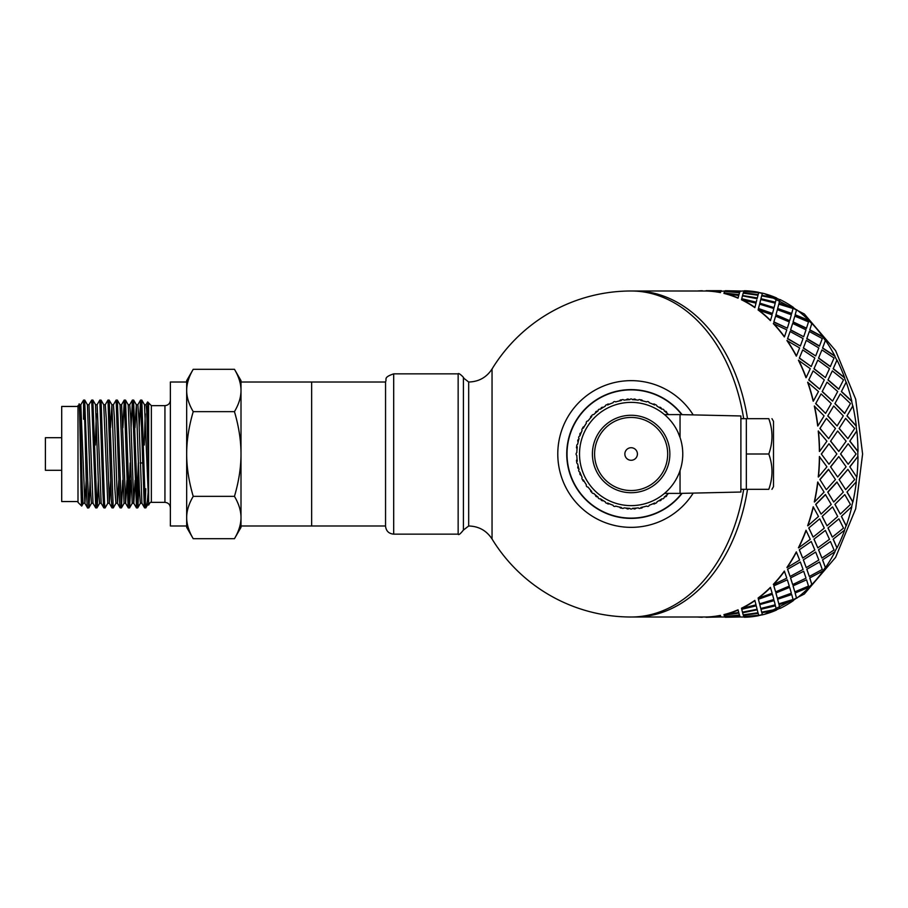 <?xml version="1.0" encoding="UTF-8"?>
<svg xmlns="http://www.w3.org/2000/svg" width="908" height="908" viewBox="0 0 908 908"><rect width="100%" height="100%" fill="white"/><g stroke="black" fill="none" stroke-linecap="round" stroke-linejoin="round"><path stroke-width="1.36" d="M90.153 480.253L89.097 506.289L88.825 507.878L87.599 507.924C86.26 511.306 84.921 398.93 83.57 400.099L80.789 404.775M88.78 507.924L84.682 400.076M84.115 405.467L83.57 419.224L83.57 400.099L84.705 400.076M80.823 404.73L84.853 503.225L87.599 507.924M98.302 480.253L97.462 503.441L96.974 507.878L95.771 507.924M96.929 507.924L92.854 400.065L91.685 400.076L95.76 507.924M88.939 404.775L91.685 400.076M105.067 507.924L103.853 507.878L103.557 505.96L102.91 492.76L99.835 400.076L101.06 400.122L103.75 404.786L107.768 503.282L109.335 503.27L110.674 480.253M107.825 503.225L105.078 507.935L104.533 503.316L101.06 400.122M97.088 404.775L99.835 400.076M115.974 503.214L113.284 507.878L112.002 507.878L111.298 499.037L107.984 400.065L109.153 400.076L111.9 404.775L114.907 489.23L115.918 503.27L117.495 503.27M113.228 507.924L109.198 400.122M105.237 404.775L107.984 400.065M122.75 480.253L121.434 507.878L120.151 507.878L119.697 503.758L116.133 400.076L117.359 400.11L120.049 404.775L124.067 503.27L125.645 503.27L126.984 480.253M121.377 507.924L117.359 400.11M113.387 404.786L116.133 400.076M130.9 480.253L129.628 507.788L128.357 507.924L128.085 506.755L124.282 400.065L125.508 400.122L128.198 404.786L132.216 503.282L133.794 503.27L135.133 480.253M129.526 507.935L125.508 400.122M122.898 427.747L124.282 400.065M139.06 480.253L137.982 506.414L137.732 507.878L136.518 507.924M137.675 507.924L133.601 400.065L132.432 400.076L136.506 507.935M128.936 502.533L130.173 462.966M131.058 427.747L132.432 400.076M145.859 507.856L144.599 507.878L144.224 504.95L140.581 400.076L141.807 400.11L144.497 404.775L148.64 503.27M148.572 503.225L145.791 507.901L145.064 498.798L141.807 400.11M137.097 502.533L138.322 462.966M139.208 427.747L140.581 400.076M134.986 427.747L136.348 404.775L139.355 489.23L140.365 503.27L141.943 503.27M144.247 445.034L145.246 413.866M144.474 404.73L146.04 404.718L146.699 410.745L148.64 474.453M136.314 404.73L137.891 404.73L138.901 418.77L141.909 503.225L144.599 507.878M128.164 404.73L129.742 404.73L130.752 418.77L133.76 503.225L136.45 507.89M117.518 503.27L118.823 480.253M121.581 404.73L125.667 503.27M110.526 427.747L111.9 404.775M111.866 404.73L113.443 404.73L114.453 418.77L117.461 503.225L120.151 507.878M103.853 507.878L101.163 503.214L97.145 404.73L95.533 404.73L98.609 489.242L99.608 503.282L101.197 503.27M103.716 404.73L105.294 404.718L106.293 418.758L109.369 503.27M95.703 507.89L93.013 503.225L88.995 404.73L87.418 404.73L90.46 489.23L91.458 503.27L93.036 503.27M95.34 445.034L96.339 413.866M79.291 404.786L77.997 405.638L77.997 502.362L81.697 506.051C80.801 508.139 79.87 385.446 78.917 406.205C80.381 386.433 81.845 505.654 83.309 503.282L84.921 503.27L86.226 480.253M151.352 405.638L164.938 405.638L164.938 502.362L151.352 502.362L151.352 405.638L148.64 402.925L148.64 435.352L147.777 402.63L146.994 417.339M145.791 507.901C146.71 507.118 147.663 499.763 148.64 485.859M193.222 538.705L186.673 527.355L186.673 517.526C186.673 524.222 188.853 531.282 193.222 538.705L234.457 538.705C238.827 531.282 241.006 524.222 241.006 517.526C241.006 510.829 238.827 503.77 234.457 496.347C238.827 481.501 241.006 467.382 241.006 454L241.006 527.355L234.457 538.705M186.673 390.474L186.673 380.645L193.222 369.295C188.853 376.718 186.673 383.778 186.673 390.474C186.673 397.171 188.853 404.23 193.222 411.653C188.853 426.499 186.673 440.618 186.673 454L186.673 382.007L170.375 382.007L170.375 525.993L186.673 525.993L186.673 454C186.673 467.382 188.853 481.501 193.222 496.347C188.853 503.77 186.673 510.829 186.673 517.526M80.472 425.546L80.04 431.981M83.366 503.225L81.709 506.062L82.367 490.661M234.457 411.653C238.827 404.23 241.006 397.171 241.006 390.474L241.006 454C241.006 440.618 238.827 426.499 234.457 411.653L193.222 411.653M234.457 369.295L241.006 380.645L241.006 390.474C241.006 383.778 238.827 376.718 234.457 369.295L193.222 369.295M193.222 496.347L234.457 496.347M148.64 435.352L148.64 505.075C149.843 502.691 150.751 501.784 151.352 502.362M145.246 502.533L145.791 488.776M142.84 462.966L140.173 462.966M61.699 437.701L45.4 437.701L45.4 470.299L61.699 470.299M77.997 406.455L61.699 406.455L61.699 501.545L77.997 501.545M385.548 525.993L311.648 525.993L311.648 382.007L241.006 382.007L241.006 390.474M241.006 517.526L241.006 525.993L311.648 525.993L311.648 382.007L385.548 382.007M458.154 373.858L458.154 534.142L393.686 534.142C388.862 533.7 386.15 531.078 385.548 526.265L385.548 381.735C387.16 379.306 382.813 377.501 393.686 373.858L458.154 373.858C458.529 372.064 465.236 378.784 463.409 377.932L468.676 382.007C478.743 381.757 486.529 377.422 492.045 369L492.045 539A163.009 163.009 0 0 0 631.139 617.009L705.947 617.009A163.009 115.259 -90 0 0 720.385 615.386L720.884 616.782L720.385 615.386M747.511 489.321A163.009 115.259 90 0 1 641.275 616.77A163.009 115.259 90 0 1 634.976 617.009A163.009 115.259 90 0 0 747.511 489.321M720.385 292.614L720.884 291.218L720.385 292.614A163.009 115.259 -90 0 0 705.947 291.014L634.976 290.991A163.009 115.259 90 0 1 641.275 291.23A163.009 115.259 90 0 1 747.511 418.679A163.009 115.259 90 0 0 634.976 290.991L631.139 290.991A163.009 115.259 90 0 1 743.663 418.679M682.101 414.65A64.389 64.389 0 0 0 587.59 406.568A64.389 64.389 0 0 0 587.59 501.432A64.389 64.389 0 0 0 682.101 493.35M693.201 414.899A73.355 73.355 0 0 0 583.265 398.419A73.355 73.355 0 0 0 583.265 509.581A73.355 73.355 0 0 0 693.201 493.101M847.902 469.368L839.117 479.503L845.632 489.616L854.678 479.538L847.902 469.368L839.31 479.538M837.653 477.006L846.131 466.814L838.788 456.565L830.57 466.791L837.653 477.006L830.57 466.791M828.97 464.249L836.881 454L828.97 443.751L821.32 454L828.97 464.249L821.32 454M830.763 441.186L838.788 451.435L830.57 441.209L837.653 430.994L830.57 441.209M840.729 454L848.185 464.249L840.536 454L848.185 443.751L840.536 454M856.675 476.972L849.786 466.791L856.675 476.972A163.009 115.259 90 0 1 856.108 482.023L846.96 492.057L852.726 501.931A163.009 115.259 90 0 1 851.613 506.8L841.364 516.38L846.074 525.709A163.009 115.259 90 0 1 844.429 530.272L833.158 539.17L836.87 547.728A163.009 115.259 90 0 1 834.736 551.871L822.523 559.861L825.338 567.443A163.009 115.259 90 0 1 822.773 571.064L809.732 577.953L811.763 584.355A163.009 115.259 90 0 1 808.835 587.362L795.102 592.992L796.498 598.066A163.009 115.259 90 0 1 793.274 600.381L778.985 604.603L779.893 608.224A163.009 115.259 90 0 1 776.454 609.801L761.789 612.503L762.414 614.852A163.281 115.452 90 0 0 776.51 610.062L761.835 612.764M820.094 428.462L828.686 438.632L819.901 428.497L826.416 418.384L819.901 428.497M819.584 451.435L826.927 441.186L818.256 431.028A163.009 115.259 -90 0 1 819.391 451.435L819.584 451.435A163.281 115.452 -90 0 0 818.449 430.994M828.686 438.632L835.462 428.462L826.416 418.384M838.788 451.435L846.131 441.186L837.653 430.994M848.185 464.249L856.096 454L848.185 443.751M779.813 300.117L779.961 299.526A163.281 115.452 90 0 1 793.354 307.369L793.274 307.619A163.009 115.259 90 0 1 796.498 309.934L796.588 309.696A163.281 115.452 90 0 1 808.949 320.411L808.835 320.637A163.009 115.259 90 0 1 811.763 323.645L811.888 323.43A163.281 115.452 90 0 1 822.909 336.743L822.773 336.936A163.009 115.259 90 0 1 825.338 340.557L825.474 340.375A163.281 115.452 90 0 1 834.895 355.959L834.736 356.129A163.009 115.259 90 0 1 836.87 360.272L837.017 360.113A163.281 115.452 90 0 1 844.599 377.592L844.429 377.728A163.009 115.259 90 0 1 846.074 382.291L846.245 382.166A163.281 115.452 90 0 1 851.795 401.109L851.613 401.2A163.009 115.259 90 0 1 852.726 406.069L852.918 405.989A163.281 115.452 90 0 1 856.301 425.931L856.108 425.977A163.009 115.259 90 0 1 856.675 431.028L856.868 430.994A163.281 115.452 90 0 1 858.003 451.435L857.81 451.435A163.009 115.259 90 0 1 857.81 456.565L849.786 466.791M849.979 466.814L857.81 456.565A146.71 103.739 90 0 0 857.81 451.435L849.786 441.209L856.675 431.028M856.108 425.977L846.96 415.943L852.726 406.069M851.613 401.2L841.364 391.62L846.074 382.291M844.429 377.728L833.158 368.83L836.87 360.272M834.736 356.129L822.523 348.139L825.338 340.557M822.773 336.936L809.732 330.047L811.763 323.645M808.835 320.637L795.102 315.008L796.498 309.934M793.274 307.619L778.985 303.397L779.893 299.776A163.009 115.259 90 0 0 776.454 298.199L761.835 295.236L776.454 298.199M743.924 291.491L744.378 290.742A163.281 115.452 90 0 1 758.827 292.353L747.783 291.729M742.562 290.991L744.072 291.003A163.009 115.259 90 0 0 742.562 290.991L740.088 291.309M724.868 290.991L720.873 291.309M762.334 614.591A163.009 115.259 90 0 1 758.804 615.386L747.783 616.271M779.813 607.883L779.961 608.474A163.281 115.452 90 0 0 793.354 600.631L778.985 604.603M740.746 616.986L740.088 616.691M739.589 615.386L724.72 616.782L740.088 616.782L739.589 615.386L728.579 616.271M758.702 615.272L758.101 613.082L743.334 615.272L743.822 616.555L758.702 615.272L758.146 613.343L743.334 615.272M757.238 609.801L742.619 612.764L743.198 614.852L757.987 612.764L757.238 609.801L742.619 612.764M775.455 605.818L760.949 609.291L761.664 612.151L776.317 609.291L775.455 605.818L760.949 609.291M776.317 609.291L775.977 607.883M760.598 607.883L760.745 608.474L775.216 604.853L774.149 600.631L759.78 604.603L760.688 608.224M774.149 600.631L759.78 604.603M740.088 291.218L724.72 291.218L739.623 292.353L740.088 291.218L739.589 292.614L728.579 291.729M758.702 292.728L758.101 294.918L743.334 292.728L758.146 294.657L758.702 292.728L743.822 291.445L743.334 292.728M777.691 599.484L778.814 603.854L777.6 599.246L791.731 594.547L777.6 599.246M775.988 593.219L777.373 598.304L775.886 592.992L789.631 587.362L775.886 592.992M757.942 295.497L757.238 298.199L742.574 295.497L757.295 297.938L757.942 295.497M776.317 298.709L761.664 295.849L760.949 298.709L775.455 302.182L775.977 300.117M775.455 302.182L760.949 298.709M793.138 586.091L794.818 591.857L793.025 585.876L806.554 579.815L793.025 585.876M790.652 578.158L792.673 584.57L790.528 577.953L803.694 571.257L790.528 577.953M774.149 307.369L775.216 303.147L760.745 299.526L759.848 303.147L774.059 307.619L759.78 303.397L760.688 299.776M760.598 300.117L760.745 299.526M778.814 304.146L777.6 308.754L791.628 313.691L793.059 308.516L778.814 304.146L777.6 308.754M806.917 569.452L809.312 576.478L806.781 569.259L819.561 561.984L806.781 569.259M803.455 560.043L806.259 567.625L803.319 559.861L815.679 552.041L803.319 559.861M775.988 314.781L789.631 320.637L775.886 315.008L777.373 309.696L775.886 315.008M794.818 316.143L793.025 322.124L806.429 328.401L808.506 321.909L794.818 316.143L793.025 322.124M818.675 549.976L821.922 558.079L818.528 549.817L830.434 541.486L818.528 549.817M814.113 539.318L817.813 547.887L813.943 539.17L825.383 530.408L813.943 539.17M790.652 329.842L803.694 336.743L790.528 330.047L792.673 323.43L790.528 330.047M809.312 331.522L806.781 338.741L819.413 346.198L822.285 338.548L809.312 331.522L806.781 338.741M828.141 528.127L832.33 537.116L827.971 528.002L838.913 518.843L827.971 528.002M822.33 516.482L827.029 525.834L822.16 516.38L832.579 506.891L822.16 516.38M803.455 347.957L815.679 355.959L803.319 348.139L806.259 340.375L803.319 348.139M821.922 349.921L818.528 358.183L830.275 366.65L834.043 358.024L821.922 349.921L818.528 358.183M835.076 504.451L840.309 514.11L834.895 504.371L844.78 494.61L834.895 504.371M833.703 502.011L827.744 492.057L833.703 502.011L843.305 492.113L836.904 482.023L827.744 492.057M814.113 368.682L825.383 377.592L813.943 368.83L817.813 360.113L813.943 368.83M832.33 370.884L827.971 379.998L838.742 389.26L843.509 379.873L832.33 370.884L827.971 379.998M845.632 489.616L839.117 479.503M822.33 391.518L832.579 401.109L822.16 391.62L827.029 382.166L822.16 391.62M840.309 393.89L834.895 403.629L844.599 413.458L850.444 403.549L840.309 393.89L834.895 403.629M827.937 415.887L837.085 425.931L827.744 415.943L833.703 405.989L827.744 415.943M817.881 425.931L817.688 425.977A163.009 115.259 -90 0 0 814.306 406.069L824.089 415.887L817.881 425.931A163.281 115.452 -90 0 0 814.487 405.989M826.235 489.56L819.901 479.503L826.235 489.56M826.416 489.616L835.462 479.538L828.493 469.345L819.901 479.503M818.449 477.006L818.256 476.972A163.009 115.259 -90 0 0 819.391 456.565L826.927 466.814L818.449 477.006A163.281 115.452 -90 0 0 819.584 456.565M815.872 403.549L825.576 413.39L815.679 403.629L821.093 393.89L815.679 403.629M813.375 401.109L813.193 401.2A163.009 115.259 -90 0 0 807.655 382.291L818.494 391.518L813.375 401.109A163.281 115.452 -90 0 0 807.825 382.166M808.937 379.873L819.708 389.157L808.767 379.998L813.125 370.884L808.767 379.998M806.179 377.592L806.009 377.728A163.009 115.259 -90 0 0 798.438 360.272L810.265 368.682L806.179 377.592A163.281 115.452 -90 0 0 798.597 360.113M799.471 358.024L811.23 366.514L799.312 358.183L802.706 349.921L799.312 358.183M796.464 355.959L796.316 356.129A163.009 115.259 -90 0 0 786.918 340.557L799.619 347.957L796.464 355.959A163.281 115.452 -90 0 0 787.054 340.375M787.701 338.548L800.345 346.016L787.565 338.741L790.096 331.522L787.565 338.741M784.489 336.743L784.353 336.936A163.009 115.259 -90 0 0 773.344 323.645L786.805 329.842L784.489 336.743A163.281 115.452 -90 0 0 773.457 323.43M773.922 321.909L787.338 328.185L773.809 322.124L775.614 316.143L773.809 322.124M770.529 320.411L770.415 320.637A163.009 115.259 -90 0 0 758.078 309.934L772.152 314.781L770.529 320.411A163.281 115.452 -90 0 0 758.169 309.696M758.475 308.516L772.515 313.453L758.384 308.754L759.599 304.146L758.384 308.754M754.934 307.369L754.854 307.619A163.009 115.259 -90 0 0 741.473 299.776L756.012 303.147L754.934 307.369A163.281 115.452 -90 0 0 741.541 299.526M757.102 298.709L742.46 295.849L741.734 298.709L756.25 302.182L756.761 300.117M756.25 302.182L741.734 298.709M738.737 295.497L738.034 298.199A163.009 115.259 -90 0 0 723.96 293.42L738.737 295.497M739.464 293L738.885 294.918L724.096 293L738.93 294.657L739.464 293M721.542 616.986L720.873 616.691M739.464 615L738.885 613.082L724.096 615L724.607 616.555L739.464 615M738.737 612.503L738.034 609.801A163.009 115.259 -90 0 1 723.96 614.58L738.737 612.503M741.734 609.291L756.25 605.818L741.734 609.291L742.46 612.151L757.102 609.291L756.761 607.883M741.541 608.474L741.473 608.224A163.009 115.259 -90 0 0 754.854 600.381L756.012 604.853L741.541 608.474A163.281 115.452 -90 0 0 754.934 600.631M758.475 599.484L759.599 603.854L758.384 599.246L772.424 594.309L758.384 599.246M758.169 598.304L758.078 598.066A163.009 115.259 -90 0 0 770.415 587.362L772.152 593.219L758.169 598.304A163.281 115.452 -90 0 0 770.529 587.59M773.922 586.091L775.614 591.857L773.809 585.876L787.338 579.815L773.809 585.876M773.457 584.57L773.344 584.355A163.009 115.259 -90 0 0 784.353 571.064L786.805 578.158L773.457 584.57A163.281 115.452 -90 0 0 784.489 571.257M787.701 569.452L790.096 576.478L787.565 569.259L800.345 561.984L787.565 569.259M814.487 502.011L814.306 501.931A163.009 115.259 -90 0 0 817.688 482.023L824.089 492.113L814.487 502.011A163.281 115.452 -90 0 0 817.881 482.069M787.054 567.625L786.918 567.443A163.009 115.259 -90 0 0 796.316 551.871L799.619 560.043L787.054 567.625A163.281 115.452 -90 0 0 796.464 552.041M799.471 549.976L802.706 558.079L799.312 549.817L811.23 541.486L799.312 549.817M798.597 547.887L798.438 547.728A163.009 115.259 -90 0 0 806.009 530.272L810.265 539.318L798.597 547.887A163.281 115.452 -90 0 0 806.179 530.408M807.825 525.834L807.655 525.709A163.009 115.259 -90 0 0 813.193 506.8L818.494 516.482L807.825 525.834A163.281 115.452 -90 0 0 813.375 506.891M821.093 514.11L815.679 504.371L821.093 514.11L831.24 504.451L825.383 494.542L815.679 504.371M808.937 528.127L813.125 537.116L808.767 528.002L819.708 518.843L808.767 528.002M839.31 428.462L847.902 438.632L839.117 428.497L845.632 418.384L839.117 428.497M858.003 456.565A163.281 115.452 90 0 1 856.868 477.006M856.108 482.023L846.96 492.057M856.301 482.069A163.281 115.452 90 0 1 852.918 502.011L852.726 501.931M847.141 492.113L852.918 502.011M840.309 514.11L850.444 504.451L844.78 494.61M837.085 482.069L827.937 492.113M827.029 525.834L837.698 516.482L832.579 506.891M825.576 494.61L815.872 504.451M813.125 537.116L824.305 528.127L819.708 518.843M838.788 456.565L830.763 466.814M828.686 469.368L820.094 479.538M828.97 443.751L821.513 454M851.613 506.8L841.364 516.38M851.795 506.891A163.281 115.452 90 0 1 846.245 525.834L846.074 525.709M841.546 516.482L846.245 525.834M832.33 537.116L843.509 528.127L838.913 518.843M817.813 547.887L829.481 539.318L825.383 530.408M802.706 558.079L814.839 549.976L811.23 541.486M844.429 530.272L833.158 539.17M844.599 530.408A163.281 115.452 90 0 1 837.017 547.887L836.87 547.728M833.317 539.318L837.017 547.887M821.922 558.079L834.043 549.976L830.434 541.486M806.259 567.625L818.823 560.043L815.679 552.041M790.096 576.478L803.069 569.452L800.345 561.984M834.736 551.871L822.523 559.861M834.895 552.041A163.281 115.452 90 0 1 825.474 567.625L825.338 567.443M822.671 560.043L825.474 567.625M809.312 576.478L822.285 569.452L819.561 561.984M792.673 584.57L806.02 578.158L803.694 571.257M775.614 591.857L789.29 586.091L787.338 579.815M822.773 571.064L809.732 577.953M822.909 571.257A163.281 115.452 90 0 1 811.888 584.57L811.763 584.355M809.857 578.158L811.888 584.57M794.818 591.857L808.506 586.091L806.554 579.815M777.373 598.304L791.356 593.219L789.733 587.59M759.599 603.854L773.843 599.484L772.515 594.547M808.835 587.362L795.102 592.992M808.949 587.59A163.281 115.452 90 0 1 796.588 598.304L796.498 598.066M795.204 593.219L796.588 598.304M778.814 603.854L793.059 599.484L791.731 594.547M759.848 604.853L760.745 608.474M757.102 609.291L756.25 605.818M738.885 613.082L724.119 615.272M779.064 604.853L779.961 608.474M757.987 612.764L757.295 610.062M739.487 615.272L738.93 613.343M705.947 616.986L720.884 616.782M720.986 616.691L706.061 617.009M740.088 616.782L739.623 615.647M706.061 617.281L720.997 616.963M740.19 616.691L725.276 617.009M758.804 615.386L743.924 616.509M758.827 615.647A163.281 115.452 90 0 1 744.378 617.258L743.936 616.782M725.276 617.281L740.202 616.963M738.771 612.764L738.034 609.801M723.994 614.852A163.281 115.452 -90 0 0 738.09 610.062M705.959 617.258A163.281 115.452 -90 0 0 720.407 615.647M697.48 617.009A163.281 115.452 -90 0 0 702.327 617.258M706.061 290.719L721.429 290.719L706.061 290.991M740.644 290.991L725.276 290.991M739.487 292.728L724.607 291.445L724.119 292.728M725.276 290.719L740.746 291.014M738.034 298.199L738.771 295.236M757.987 295.236L743.198 293.148L742.619 295.236M743.936 291.218L758.827 292.353M702.327 290.742A163.281 115.452 -90 0 0 697.48 290.991M776.51 297.938A163.281 115.452 90 0 0 762.414 293.148L761.835 295.236M772.515 313.453L773.843 308.516L759.599 304.146M720.884 291.218L705.947 291.014M720.407 292.353A163.281 115.452 -90 0 0 705.959 290.742M779.961 299.526L778.985 303.397M779.064 303.147L793.354 307.369M777.691 308.516L791.731 313.453M789.733 320.411L791.356 314.781L777.373 309.696M787.338 328.185L789.29 321.909L775.614 316.143M738.09 297.938A163.281 115.452 -90 0 0 723.994 293.148M796.588 309.696L795.102 315.008M795.204 314.781L808.949 320.411M793.138 321.909L806.554 328.185M803.694 336.743L806.02 329.842L792.673 323.43M800.345 346.016L803.069 338.548L790.096 331.522M811.888 323.43L809.732 330.047M809.857 329.842L822.909 336.743M806.917 338.548L819.561 346.016M815.679 355.959L818.823 347.957L806.259 340.375M811.23 366.514L814.839 358.024L802.706 349.921M825.474 340.375L822.523 348.139M822.671 347.957L834.895 355.959M818.675 358.024L830.434 366.514M825.383 377.592L829.481 368.682L817.813 360.113M819.708 389.157L824.305 379.873L813.125 370.884M837.017 360.113L833.158 368.83M833.317 368.682L844.599 377.592M828.141 379.873L838.913 389.157M832.579 401.109L837.698 391.518L827.029 382.166M825.576 413.39L831.24 403.549L821.093 393.89M846.245 382.166L841.364 391.62M841.546 391.518L851.795 401.109M835.076 403.549L844.78 413.39M837.085 425.931L843.305 415.887L833.703 405.989M852.918 405.989L846.96 415.943M847.141 415.887L856.301 425.931M847.902 438.632L854.678 428.462L845.632 418.384M856.868 430.994L849.786 441.209M849.979 441.186L858.003 451.435M681.76 493.35A64.116 64.116 0 0 1 567.023 454A64.116 64.116 0 0 1 681.76 414.65M637.416 454A6.277 6.277 0 0 1 627.995 459.437A6.277 6.277 0 0 1 627.995 448.563A6.277 6.277 0 0 1 637.416 454M631.139 417.453A36.547 36.547 0 0 0 599.496 472.274A36.547 36.547 0 0 0 662.783 472.274A36.547 36.547 0 0 0 631.139 417.453M631.139 415.274A38.726 38.726 0 0 1 664.667 473.363A38.726 38.726 0 0 1 597.6 473.363A38.726 38.726 0 0 1 631.139 415.274M771.948 418.679L773.503 421.369L773.503 486.631L771.948 489.321M746.331 454L746.331 489.321L768.792 489.321C773.037 489.321 773.037 489.321 768.792 489.321C773.037 489.321 773.037 489.321 768.792 489.321C773.037 477.551 773.037 465.77 768.792 454C773.037 442.23 773.037 430.449 768.792 418.679C773.037 418.679 773.037 418.679 768.792 418.679C773.037 418.679 773.037 418.679 768.792 418.679L746.331 418.679L746.331 454L768.792 454M680.047 470.526L680.047 493.396L740.894 492.034L740.894 415.966L680.047 414.604L680.047 437.474L677.97 432.287M579.52 454A51.62 51.62 0 0 0 656.949 498.708A51.62 51.62 0 0 0 656.949 409.292A51.62 51.62 0 0 0 579.52 454M664.213 497.107A54.332 54.332 0 0 0 668.56 493.396A54.332 54.332 0 0 1 666.858 494.939A1.691 1.691 0 0 1 664.701 496.733A54.332 54.332 0 0 1 664.213 497.107A1.691 1.691 0 0 1 661.955 498.753A54.332 54.332 0 0 1 657.063 501.749A1.691 1.691 0 0 1 654.577 503.021A54.332 54.332 0 0 1 649.277 505.223A1.691 1.691 0 0 1 646.621 506.085A1.691 1.691 0 0 0 649.277 505.223M669.275 414.604A1.691 1.691 0 0 0 668.538 414.581A54.332 54.332 0 0 0 664.179 410.859A1.691 1.691 0 0 0 661.909 409.224A54.332 54.332 0 0 0 657.017 406.228A1.691 1.691 0 0 0 654.532 404.957A54.332 54.332 0 0 0 649.231 402.766A1.691 1.691 0 0 0 646.564 401.904A54.332 54.332 0 0 0 640.991 400.564A1.691 1.691 0 0 0 638.233 400.133A54.332 54.332 0 0 0 632.513 399.679A1.691 1.691 0 0 0 629.709 399.679A54.332 54.332 0 0 0 624 400.133A1.691 1.691 0 0 0 621.231 400.576A54.332 54.332 0 0 0 615.658 401.915A1.691 1.691 0 0 0 613.002 402.777A54.332 54.332 0 0 0 607.702 404.979A1.691 1.691 0 0 0 605.205 406.251A54.332 54.332 0 0 0 600.324 409.247A1.691 1.691 0 0 0 598.054 410.893A54.332 54.332 0 0 0 593.696 414.615A1.691 1.691 0 0 0 591.721 416.602A54.332 54.332 0 0 0 587.998 420.96A1.691 1.691 0 0 0 586.352 423.23A54.332 54.332 0 0 0 583.367 428.122A1.691 1.691 0 0 0 582.096 430.608A54.332 54.332 0 0 0 579.906 435.908A1.691 1.691 0 0 0 579.043 438.575A54.332 54.332 0 0 0 577.704 444.148A1.691 1.691 0 0 0 577.272 446.906A54.332 54.332 0 0 0 576.818 452.627A1.691 1.691 0 0 0 576.818 455.43A54.332 54.332 0 0 0 577.272 461.139A1.691 1.691 0 0 0 577.715 463.909A54.332 54.332 0 0 0 579.054 469.481A1.691 1.691 0 0 0 579.917 472.137A54.332 54.332 0 0 0 582.119 477.438A1.691 1.691 0 0 0 583.39 479.935A54.332 54.332 0 0 0 586.386 484.815A1.691 1.691 0 0 0 588.032 487.085A54.332 54.332 0 0 0 591.755 491.444A1.691 1.691 0 0 0 593.741 493.419A54.332 54.332 0 0 0 598.1 497.141A1.691 1.691 0 0 0 600.37 498.776A54.332 54.332 0 0 0 605.261 501.772A1.691 1.691 0 0 0 607.747 503.043A54.332 54.332 0 0 0 613.048 505.234A1.691 1.691 0 0 0 615.703 506.096A54.332 54.332 0 0 0 621.288 507.436A1.691 1.691 0 0 0 624.046 507.867A54.332 54.332 0 0 0 629.766 508.321A1.691 1.691 0 0 0 632.558 508.321A54.332 54.332 0 0 0 638.279 507.867A1.691 1.691 0 0 0 641.048 507.424A54.332 54.332 0 0 0 646.621 506.085M659.083 500.603A1.691 1.691 0 0 0 661.444 499.094A54.332 54.332 0 0 0 661.955 498.753M653.022 503.736A1.691 1.691 0 0 0 655.281 503.225M640.594 508.015A1.691 1.691 0 0 0 642.716 507.084M632.558 508.321A54.332 54.332 0 0 0 633.182 508.298A1.691 1.691 0 0 0 635.975 508.117A54.332 54.332 0 0 0 638.279 507.867M626.361 508.128A1.691 1.691 0 0 0 629.153 508.298A54.332 54.332 0 0 0 629.766 508.321M619.608 507.095A1.691 1.691 0 0 0 621.742 508.015M607.043 503.248A1.691 1.691 0 0 0 609.302 503.758M600.88 499.128A1.691 1.691 0 0 0 603.241 500.626A54.332 54.332 0 0 0 605.261 501.772M593.741 493.419A54.332 54.332 0 0 0 595.455 494.974A1.691 1.691 0 0 0 597.612 496.755A54.332 54.332 0 0 0 598.1 497.141M590.609 490.184A1.691 1.691 0 0 0 591.778 492.181M582.698 479.685A1.691 1.691 0 0 0 584.23 481.422A54.332 54.332 0 0 0 586.386 484.815M580.133 472.716A1.691 1.691 0 0 0 581.165 475.315M578.18 466.179A1.691 1.691 0 0 0 578.884 468.891M576.852 446.305A1.691 1.691 0 0 0 577.068 448.609A54.332 54.332 0 0 0 576.818 452.627A1.691 1.691 0 0 0 576.818 455.43A54.332 54.332 0 0 0 577.079 459.448A1.691 1.691 0 0 0 576.864 461.752M578.873 439.166A1.691 1.691 0 0 0 578.169 441.867M582.096 430.608A54.332 54.332 0 0 0 581.143 432.73A1.691 1.691 0 0 0 580.11 435.329M587.998 420.96A1.691 1.691 0 0 0 586.352 423.23A54.332 54.332 0 0 0 584.196 426.624A1.691 1.691 0 0 0 582.675 428.372M591.744 415.864A1.691 1.691 0 0 0 590.563 417.85M597.577 411.267A1.691 1.691 0 0 0 595.421 413.061A54.332 54.332 0 0 0 593.696 414.615M603.196 407.397A1.691 1.691 0 0 0 600.835 408.906A54.332 54.332 0 0 0 600.324 409.247M609.257 404.264A1.691 1.691 0 0 0 606.998 404.775M621.685 399.985A1.691 1.691 0 0 0 619.562 400.916M629.709 399.679A54.332 54.332 0 0 0 629.096 399.702A1.691 1.691 0 0 0 626.304 399.883M635.918 399.872A1.691 1.691 0 0 0 633.126 399.702A54.332 54.332 0 0 0 632.513 399.679M642.66 400.905A1.691 1.691 0 0 0 640.537 399.985M655.236 404.752A1.691 1.691 0 0 0 652.977 404.242A54.332 54.332 0 0 0 649.231 402.766M661.399 408.872A1.691 1.691 0 0 0 659.038 407.374M668.538 414.581A54.332 54.332 0 0 0 666.824 413.026A1.691 1.691 0 0 0 664.667 411.245M743.663 489.321A163.009 115.259 90 0 1 631.139 617.009M458.154 534.142C458.54 535.357 460.299 533.995 463.409 530.068L463.409 377.932M463.409 530.068L468.676 525.993L468.676 382.007M393.686 534.142L393.686 373.858M758.804 292.614A163.009 115.259 90 0 1 762.334 293.409M742.562 617.009L744.072 616.997A163.009 115.259 90 0 1 742.562 617.009L740.644 617.009M120.015 404.73L121.593 404.73M148.64 402.925L147.652 401.938M137.732 507.878L140.422 503.214M133.658 400.122L136.348 404.775M129.583 507.89L132.273 503.225M121.434 507.878L124.124 503.225M96.974 507.878L99.664 503.225M92.9 400.11L95.601 404.775M88.825 507.878L91.526 503.214M84.75 400.122L87.44 404.775M145.984 404.775L147.618 401.949M137.834 404.775L140.524 400.122M129.685 404.775L132.375 400.122M121.536 404.775L124.226 400.11M125.61 503.225L128.3 507.878M109.312 503.225L112.002 507.878M79.257 404.73L80.846 404.73M164.938 502.362C168.241 502.68 170.046 504.496 170.375 507.788M164.938 405.638C168.241 405.32 170.046 403.504 170.375 400.212M631.139 290.991A163.009 163.009 0 0 0 492.045 369M468.676 525.993C478.732 526.243 486.529 530.578 492.045 539M721.429 617.009L724.868 617.009M758.816 292.478L762.391 293.205M764.718 293.749L804.295 313.964L835.621 350.67L855.688 399.202L862.6 454L855.688 508.798L835.621 557.33L804.295 594.036L764.718 614.251M762.391 614.795L758.816 615.522M740.894 489.321L746.331 489.321M740.894 418.679L746.331 418.679M680.047 414.604L664.497 414.604M680.047 493.396L664.497 493.396"/></g></svg>
